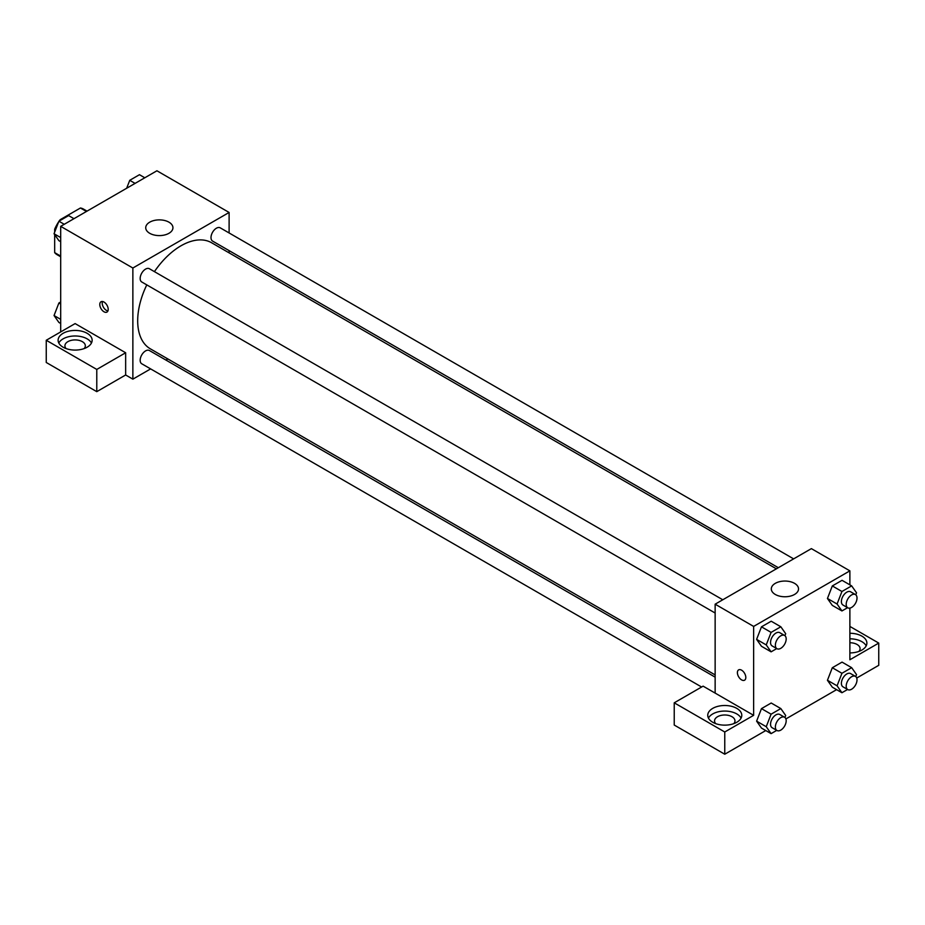 <?xml version="1.0" encoding="UTF-8"?>
<svg xmlns="http://www.w3.org/2000/svg" width="925" height="925" viewBox="0 0 925 925"><rect width="100%" height="100%" fill="white"/><g stroke="black" fill="none" stroke-linecap="round" stroke-linejoin="round"><path stroke-width="1.39" d="M60.853 220.081L60.183 219.688L80.44 207.998A26.351 15.216 120 0 1 83.481 209.085L87.031 211.131M60.692 256.098L54.668 252.629A26.351 15.216 120 0 0 57.13 254.722L60.692 256.78M54.668 252.629L54.668 234.638M54.668 232.117L54.668 229.238A26.351 15.216 120 0 1 58.657 221.85M60.183 219.688A26.351 15.216 120 0 0 59.212 221.029M55.581 229.77L54.668 229.238M86.453 211.467L80.44 207.998M60.692 331.925L60.692 226.347L156.926 170.778L229.111 212.461L229.111 232.961M229.111 250.629L229.111 252.86M149.711 222.185A13.609 7.862 180 0 1 164.546 220.474A13.609 7.862 180 0 1 172.94 227.735A13.609 7.862 180 0 1 159.331 235.597A13.609 7.862 180 0 1 145.722 227.735A13.609 7.862 180 0 1 149.711 222.185M150.625 368.902L132.865 379.158L132.865 268.019L60.692 226.347M132.865 268.019L229.111 212.461M103.993 311.783A5.955 3.434 60 0 1 100.108 306.533A5.955 3.434 60 0 1 101.022 301.758A5.955 3.434 60 0 1 106.976 305.204A5.955 3.434 60 0 1 106.976 312.072A5.955 3.434 60 0 1 103.993 311.783M125.65 352.76L75.122 323.588L46.25 340.261L96.778 369.433L125.65 352.76L125.65 374.983L132.865 379.158M102.49 301.504A5.955 3.434 -120 0 0 106.421 310.384A5.955 3.434 -120 0 0 107.924 310.927M63.097 333.312A17.008 9.828 180 0 1 81.631 331.185A17.008 9.828 180 0 1 92.142 340.261A17.008 9.828 180 0 1 75.122 350.078A17.008 9.828 180 0 1 58.113 340.261A17.008 9.828 180 0 1 63.097 333.312M91.436 343.036A17.008 9.828 0 0 0 63.097 338.862A17.008 9.828 0 0 0 58.807 343.036M66.114 348.586A10.21 5.897 180 0 1 64.912 345.811A10.21 5.897 180 0 1 71.213 340.365A10.21 5.897 180 0 1 82.337 341.649A10.21 5.897 180 0 1 85.331 345.811A10.21 5.897 180 0 1 84.129 348.586M96.778 369.433L96.778 391.657L125.65 374.983M46.25 340.261L46.25 362.484L96.778 391.657M167.864 358.946L165.922 360.068M722.783 599.77L149.399 268.736A7.654 4.417 120 0 0 141.745 273.153A7.654 4.417 120 0 0 141.745 281.975L715.141 613.021M715.141 677.146L149.399 350.529A7.654 4.417 120 0 0 143.502 352.575A7.654 4.417 120 0 0 140.161 360.276A7.654 4.417 120 0 0 141.745 363.768L701.612 687.009M793.627 558.873L220.231 227.839A7.654 4.417 120 0 0 214.334 229.886A7.654 4.417 120 0 0 211.004 237.586A7.654 4.417 120 0 0 212.588 241.09L778.318 567.707M776.387 568.829L211.617 242.766A61.247 35.358 120 0 0 154.429 271.638M146.786 284.888A61.247 35.358 120 0 0 137.686 320.813A61.247 35.358 120 0 0 150.37 348.852L715.141 674.915M715.141 693.091L703.104 686.153L674.232 702.815L724.761 731.987L753.632 715.326L715.141 693.091L715.141 604.187L811.375 548.629L849.878 570.852L849.878 584.854M674.232 702.815L674.232 725.05L724.761 754.222L765.761 730.553M785.903 718.922L836.593 689.657M856.735 678.025L878.75 665.318L878.75 643.083L849.878 659.756L849.878 608.107M849.878 642.748A10.21 5.897 180 0 1 857.093 644.482A10.21 5.897 180 0 1 860.088 648.645A10.21 5.897 180 0 1 858.886 651.42M866.193 645.87A17.008 9.828 0 0 0 849.878 638.817M849.878 633.267A17.008 9.828 180 0 1 866.887 643.083A17.008 9.828 180 0 1 849.878 652.911M715.753 723.662A10.21 5.897 180 0 1 714.551 720.876A10.21 5.897 180 0 1 724.761 714.99A10.21 5.897 180 0 1 734.97 720.876A10.21 5.897 180 0 1 733.768 723.662M741.075 718.101A17.008 9.828 0 0 0 712.736 713.938A17.008 9.828 0 0 0 708.446 718.101M712.736 708.377A17.008 9.828 180 0 1 731.27 706.249A17.008 9.828 180 0 1 741.781 715.326A17.008 9.828 180 0 1 724.761 725.142A17.008 9.828 180 0 1 707.752 715.326A17.008 9.828 180 0 1 712.736 708.377M724.761 731.987L724.761 754.222M849.878 626.422L878.75 643.083M847.566 689.483L841.935 692.732L837.079 685.818L841.935 673.284L832.315 667.734L842.039 662.115L832.315 667.734L827.447 680.268L832.315 687.183L827.436 680.28M847.566 607.69L841.935 610.939L832.315 605.389L827.436 598.487M841.935 610.939L837.079 604.025L841.935 591.491L832.315 585.941L842.039 580.322L832.315 585.941L827.447 598.475L832.315 605.389M776.734 648.587L771.103 651.836L761.472 646.286L756.604 639.383M771.103 651.836L766.235 644.922L771.103 632.388L761.472 626.838L771.196 621.218L761.472 626.838L756.615 639.36L761.472 646.286M771.103 714.181L761.472 708.631L771.196 703.012L761.472 708.631L756.615 721.153L761.472 728.079L756.615 721.153L766.235 726.715L771.103 714.181L780.827 708.573L785.683 715.487L784.92 717.476M753.632 715.326L753.632 626.422L849.878 570.852M794.54 583.351A13.609 7.862 180 0 1 798.529 588.913A13.609 7.862 180 0 1 784.909 596.764A13.609 7.862 180 0 1 771.3 588.913A13.609 7.862 180 0 1 779.706 581.652A13.609 7.862 180 0 1 794.54 583.351M753.632 626.422L715.141 604.187M738.636 669.873A5.955 3.434 -120 0 0 737.722 674.649A5.955 3.434 -120 0 0 741.607 679.898A5.955 3.434 60 0 1 737.711 674.649A5.955 3.434 60 0 1 738.624 669.885A5.955 3.434 60 0 1 744.579 673.319A5.955 3.434 60 0 1 744.579 680.199A5.955 3.434 60 0 1 741.607 679.898A5.955 3.434 -120 0 0 744.59 680.187M771.103 632.388L780.827 626.78L785.683 633.694L784.92 635.683M784.597 635.463L779.787 632.688A7.654 4.417 120 0 0 773.89 634.735A7.654 4.417 120 0 0 770.548 642.436A7.654 4.417 120 0 0 772.144 645.928L776.954 648.714A7.654 4.417 120 0 0 784.597 644.297A7.654 4.417 120 0 0 784.597 635.463A7.654 4.417 120 0 0 778.7 637.51A7.654 4.417 120 0 0 775.37 645.211A7.654 4.417 120 0 0 776.954 648.714M766.235 644.922L756.615 639.36M780.827 626.78L771.196 621.218M841.935 591.491L851.659 585.883L856.527 592.798L855.752 594.787M855.428 594.567L850.618 591.792A7.654 4.417 120 0 0 844.733 593.838A7.654 4.417 120 0 0 841.392 601.539A7.654 4.417 120 0 0 842.976 605.031L847.786 607.817A7.654 4.417 120 0 0 855.428 603.401A7.654 4.417 120 0 0 855.428 594.567A7.654 4.417 120 0 0 849.543 596.613A7.654 4.417 120 0 0 846.202 604.314A7.654 4.417 120 0 0 847.786 607.817M837.079 604.025L827.447 598.475M851.659 585.883L842.039 580.322M776.734 730.38L771.103 733.629L766.235 726.715M784.597 717.257L779.787 714.482A7.654 4.417 120 0 0 773.89 716.528A7.654 4.417 120 0 0 770.548 724.229A7.654 4.417 120 0 0 772.144 727.721L776.954 730.507A7.654 4.417 120 0 0 784.597 726.09A7.654 4.417 120 0 0 784.597 717.257A7.654 4.417 120 0 0 778.7 719.303A7.654 4.417 120 0 0 775.37 727.004A7.654 4.417 120 0 0 776.954 730.507M771.103 733.629L761.472 728.079M780.827 708.573L771.196 703.012M841.935 673.284L851.659 667.677L856.527 674.591L855.752 676.58M855.428 676.36L850.618 673.585A7.654 4.417 120 0 0 844.733 675.632A7.654 4.417 120 0 0 841.392 683.332A7.654 4.417 120 0 0 842.976 686.824L847.786 689.611A7.654 4.417 120 0 0 855.428 685.194A7.654 4.417 120 0 0 855.428 676.36A7.654 4.417 120 0 0 849.543 678.407A7.654 4.417 120 0 0 846.202 686.107A7.654 4.417 120 0 0 847.786 689.611M841.935 692.732L832.315 687.183M837.079 685.818L827.447 680.268M851.659 667.677L842.039 662.115M60.692 241.691L58.899 240.662L54.043 233.736L58.899 221.214L68.623 215.594L73.965 218.682M60.692 237.575L54.043 233.736M64.241 224.289L58.899 221.214M126.656 188.261L129.743 180.317L139.467 174.698L144.809 177.785M135.085 183.393L129.743 180.317M60.692 323.484L58.899 322.455L54.043 315.529L58.899 303.007L60.692 301.978M60.692 319.368L54.043 315.529M60.692 304.036L58.899 303.007"/></g></svg>
